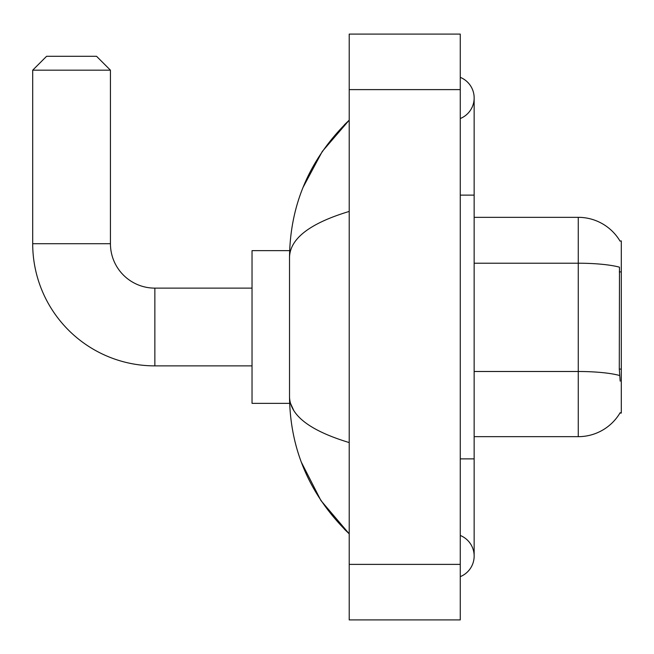 <?xml version="1.0" encoding="UTF-8"?>
<svg xmlns="http://www.w3.org/2000/svg" width="654" height="654" viewBox="0 0 654 654"><rect width="100%" height="100%" fill="white"/><g stroke="black" fill="none" stroke-linecap="round" stroke-linejoin="round"><path stroke-width="0.98" d="M619.935 413.066L620.18 412.658A48.584 48.584 0 0 1 578.267 436.668A48.584 48.584 0 0 0 619.935 413.066L621.3 413.066L621.3 240.934L620.041 241.105A48.584 48.584 0 0 0 578.267 217.332L474.15 217.332M620.18 381.143L619.289 369.077L619.485 267.192A48.584 8.437 180 0 0 578.267 263.219L578.267 217.332A48.584 48.584 0 0 1 620.041 241.105M619.632 375.51A48.584 8.437 180 0 0 578.267 371.497L578.267 436.668L474.15 436.668M252.035 365.872L154.859 365.872L154.859 288.128A44.423 44.423 0 0 1 110.436 243.705L110.436 70.182L32.7 70.182L46.581 56.301L96.555 56.301L110.436 70.182M154.859 365.872A122.159 122.159 0 0 1 32.7 243.705L32.7 70.182M252.035 288.128L154.859 288.128A44.423 44.423 0 0 1 110.436 243.705L32.7 243.705M289.64 250.646L252.035 250.646L252.035 403.354L289.64 403.354M460.269 576.648A22.211 22.211 0 0 0 460.269 535.462A22.211 22.211 0 0 1 460.269 576.648A22.211 22.211 0 0 0 474.15 556.055A22.211 22.211 0 0 1 460.269 576.648M460.269 77.352A22.211 22.211 0 0 1 460.269 118.537A22.211 22.211 0 0 0 460.269 77.352A22.211 22.211 0 0 1 474.15 97.945A22.211 22.211 0 0 0 460.269 77.352M349.211 211.43C309.947 223.267 290.049 238.563 289.518 257.308L289.518 396.692C289.959 415.38 309.857 430.667 349.211 442.57M349.211 619.91L460.269 619.91L460.269 34.09L349.211 34.09L349.211 619.91M289.518 257.308C290.114 203.925 310.012 158.211 349.211 120.156L322.267 151.466L303.031 187.428M301.355 462.231L320.934 500.555L349.211 533.844C310.012 495.789 290.114 450.066 289.518 396.692M293.687 410.295L290.507 403.354M621.3 271.901L619.289 271.901M621.3 369.077L619.289 369.077M474.15 371.497L578.267 371.497L578.267 263.219L474.15 263.219M460.269 458.879L474.15 458.879L474.15 97.945M460.269 195.121L474.15 195.121M349.211 564.386L460.269 564.386M349.211 89.614L460.269 89.614M474.15 458.879L474.15 556.055M349.211 120.156L344.38 124.824M349.211 533.844L344.38 529.176"/></g></svg>
